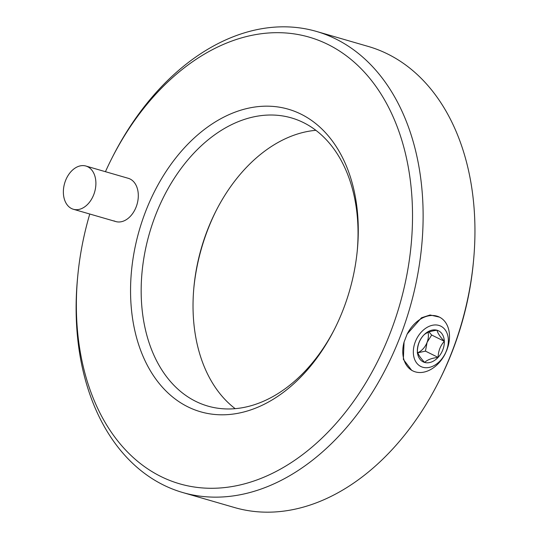 <?xml version="1.0" encoding="UTF-8"?>
<svg xmlns="http://www.w3.org/2000/svg" width="539" height="539" viewBox="0 0 539 539"><rect width="100%" height="100%" fill="white"/><g stroke="black" fill="none" stroke-linecap="round" stroke-linejoin="round"><path stroke-width="0.81" d="M71.566 208.566A22.503 15.624 -73.8 0 0 73.371 209.267A22.503 15.624 -73.8 0 0 94.224 193.326A22.503 15.624 -73.8 0 0 87.702 166.74A22.503 15.624 -73.8 0 0 85.896 166.032A22.503 15.624 -73.8 0 0 65.037 181.973A22.503 15.624 -73.8 0 0 71.566 208.566M428.054 332.361A15.004 10.713 -63.7 0 1 427.09 342.353A15.004 10.713 -63.7 0 1 417.759 352.722M446.4 350.842A22.503 16.069 116.3 0 0 438.914 325.421A22.503 16.069 116.3 0 0 415.293 341.827A22.503 16.069 116.3 0 0 422.778 367.248A22.503 16.069 116.3 0 0 446.4 350.842M446.871 350.02L448.212 345.93A30.009 21.425 116.3 0 0 439.44 317.114A30.009 21.425 116.3 0 0 407.167 334.039L404.061 342.083L403.354 359.398L411.695 370.34L412.834 370.899A30.009 21.425 116.3 0 0 445.106 353.975L446.871 350.02M300.917 114.1A157.529 109.39 106.2 0 1 357.317 250.19A157.529 109.39 106.2 0 1 334.321 329.538A157.529 109.39 106.2 0 1 187.943 406.878A157.529 109.39 106.2 0 1 145.577 211.584A157.529 109.39 106.2 0 1 300.917 114.1M357.216 251.201A150.031 104.182 -73.8 0 0 303.41 122.569A150.031 104.182 -73.8 0 0 291.37 117.886A150.031 104.182 -73.8 0 0 152.321 224.13A150.031 104.182 -73.8 0 0 195.819 401.407A150.031 104.182 -73.8 0 0 207.859 406.089A150.031 104.182 -73.8 0 0 334.78 328.635M89.77 214.017A232.545 161.484 -73.8 0 0 77.784 275.685A232.545 161.484 -73.8 0 0 161.046 476.584A232.545 161.484 -73.8 0 0 390.344 332.678A232.545 161.484 -73.8 0 0 327.813 44.387A232.545 161.484 -73.8 0 0 111.721 158.547A232.545 161.484 -73.8 0 0 105.442 171.698M111.721 158.547L112.631 156.761A240.05 166.692 106.2 0 1 316.42 31.424A240.05 166.692 106.2 0 1 335.689 38.923A240.05 166.692 106.2 0 1 405.274 322.558A240.05 166.692 106.2 0 1 182.802 492.552A240.05 166.692 106.2 0 1 163.539 485.053A240.05 166.692 106.2 0 1 77.589 277.679L77.784 275.685M182.802 492.552L234.654 507.576A240.05 166.692 -73.8 0 0 438.443 382.239A240.05 166.692 -73.8 0 0 473.478 261.321A240.05 166.692 -73.8 0 0 387.534 53.947A240.05 166.692 -73.8 0 0 368.265 46.448L316.42 31.424M113.978 220.855A22.503 15.624 -73.8 0 0 115.784 221.556A22.503 15.624 -73.8 0 0 136.637 205.615A22.503 15.624 -73.8 0 0 130.115 179.029A22.503 15.624 -73.8 0 0 128.309 178.321L85.896 166.032M439.44 317.114L430.095 314.985L421.444 317.808L407.167 334.039M473.478 261.321L473.289 263.315A232.545 161.484 106.2 0 1 439.346 380.453L438.443 382.239M216.294 210.365A157.529 109.39 -73.8 0 0 193.858 287.799M235.206 408.683A150.031 104.182 106.2 0 1 193.946 286.815A150.031 104.182 106.2 0 1 215.843 211.248A150.031 104.182 106.2 0 1 315.867 130.317M404.061 342.083A30.009 21.425 116.3 0 0 412.834 370.899M417.368 351.381A17.322 12.37 116.3 0 0 424.631 362.437A17.322 12.37 116.3 0 0 438.106 357.391A17.322 12.37 116.3 0 0 444.318 341.288A17.322 12.37 116.3 0 0 437.055 330.239A17.322 12.37 116.3 0 0 423.58 335.285A17.322 12.37 116.3 0 0 417.368 351.381C417.55 345.075 419.618 339.711 423.58 335.285C426.14 332.678 430.627 330.993 437.055 330.239C437.56 332.954 439.979 336.639 444.318 341.288C440.356 345.721 438.288 351.084 438.106 357.391C431.759 358.118 427.265 359.803 424.631 362.437C420.332 357.842 417.914 354.157 417.368 351.381M417.247 352.924L425.446 351.125L427.09 342.353L431.658 335.022L428.983 331.997M425.446 351.125L438.106 357.391M431.658 335.022L444.318 341.288M115.784 221.556L73.371 209.267"/></g></svg>
